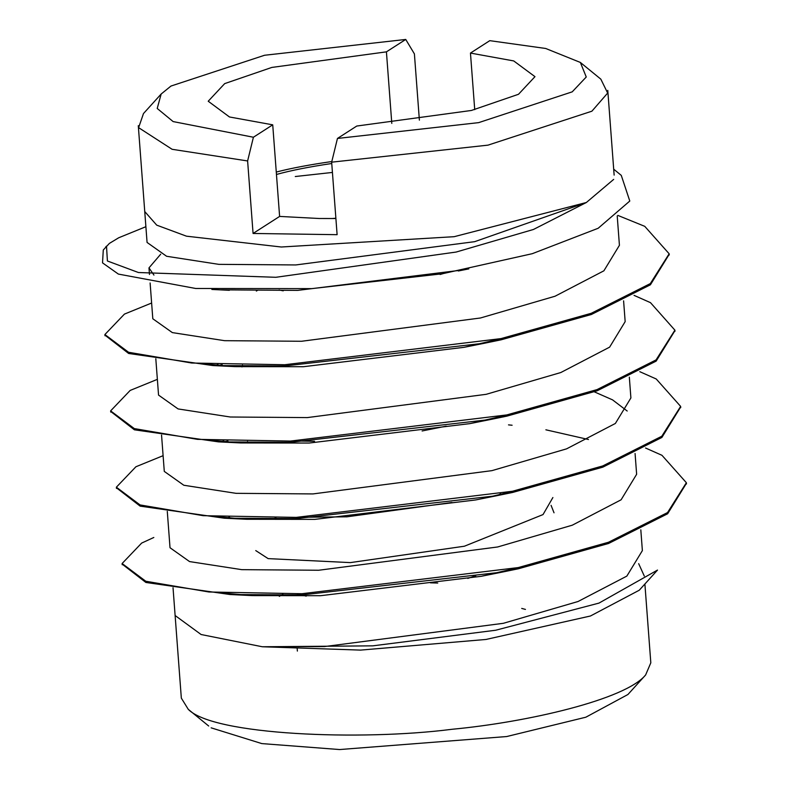 <?xml version="1.0" encoding="UTF-8"?>
<svg xmlns="http://www.w3.org/2000/svg" width="789" height="789" viewBox="0 0 789 789"><rect width="100%" height="100%" fill="white"/><g stroke="black" fill="none" stroke-linecap="round" stroke-linejoin="round"><path stroke-width="1.18" d="M474.021 576.384L473.203 576.246M297.275 593.841L306.201 596.139M467.769 578.396L475.747 575.802M279.05 289.987L283.241 290.835M440.134 274.493L442.876 273.675M500.62 493.727L498.332 495.058M276.466 174.458C291.033 170.444 309.466 166.795 331.765 163.501M613.694 169.181L621.278 175.375L629.79 201.037L598.17 228.268L532.269 253.693L442.274 273.783L311.813 288.626L195.711 288.488L118.37 274.079L102.531 262.865L103.28 249.995L109.375 243.416L118.695 237.775L145.886 226.699M105.677 247.046L106.505 246.138L107.403 260.981L138.43 272.521L275.825 277.294L456.16 252.046L533.453 229.471L586.365 202.497L613.674 179.389M175.375 615.706L201.106 634.524L262.342 646.763L372.783 645.846L495.709 630.233L598.979 603.102L657.503 570.072M640.816 529.833L642.374 550.604L626.841 576.108L578.031 601.514L503.372 623.3L324.447 646.576L262.342 646.763L360.524 650.106L485.965 639.465L590.438 616.002L639.258 590.231L657.503 570.082M122.177 564.125L145.876 582.46L230.013 594.521L302.039 594.926L502.514 572.045L518.334 568.79L608.585 543.473L667.632 513.777L686.41 483.322M227.903 441.041L223.849 441.81M116.437 487.799L140.136 506.134L224.283 518.205L296.299 518.6L496.774 495.719L512.594 492.464L602.845 467.147L661.892 437.451L680.67 406.996M222.163 364.715L218.109 365.485M110.697 411.473L134.396 429.808L218.543 441.879L290.559 442.274L491.034 419.403L506.854 416.138L597.105 390.821L656.152 361.125L674.93 330.67M104.957 335.157L128.656 353.482L212.803 365.554L284.819 365.948L485.304 343.077L501.114 339.812L591.365 314.495L650.412 284.799L669.19 254.354M617.886 215.417L644.751 226.335L669.161 253.792L650.323 283.586L591.277 313.282L501.025 338.599L284.73 364.735L191.727 363.029L128.568 352.269L104.888 334.546L124.435 314.101L151.626 303.025M634.06 295.362L650.491 302.66L674.901 330.167L656.063 359.912L597.017 389.608L506.765 414.925L290.47 441.061L197.467 439.355L134.308 428.595L110.628 410.882L130.175 390.427L157.366 379.351M639.8 371.688L656.231 378.986L680.641 406.404L661.803 436.238L602.757 465.934L512.505 491.251L296.21 517.387L203.207 515.681L140.047 504.921L116.368 487.198L135.915 466.753L163.106 455.677M645.54 448.014L661.971 455.312L686.371 482.72L667.543 512.564L608.497 542.25L518.235 567.577L301.95 593.713L208.947 591.997L145.787 581.246L122.108 563.524L141.655 543.079L153.825 537.477M386.423 51.847L405.743 39.45L264.562 55.26L170.976 86.05L161.153 94.029L157.218 108.468L173.126 121.575L253.407 137.237L272.728 124.83L229.461 116.969L208.217 101.229L224.687 83.614L271.83 67.43L386.423 51.847L391.798 123.409M337.455 138.45L356.766 126.043L471.368 110.47L518.511 94.276L534.972 76.661L513.728 60.931L470.461 53.07L489.782 40.663L545.692 48.474L580.359 62.439L586.257 76.997L572.212 91.849L478.637 122.64L337.455 138.45L331.656 162.169L337.11 234.678L253.072 233.465L247.618 160.956L172.12 149.299L138.617 127.66L143.48 113.547L161.173 94.009M331.814 161.538C309.742 164.694 291.23 168.205 276.278 172.051M335.897 218.523L319.338 218.504L279.612 216.423L272.728 124.83M474.722 109.641L470.461 53.07M627.936 694.498L585.852 717.201L506.706 736.541L339.615 749.55L261.82 743.593L211.156 727.843M405.743 39.45L414.403 53.889L419.383 120.135M253.407 137.237L247.618 160.956M253.072 233.465L279.612 216.423M144.821 211.63L156.715 225.141L186.5 236.187L281.318 247.006L454.158 236.69L586.365 202.497L474.682 241.671L295.757 264.946L218.829 264.354L166.607 256.277L147.07 242.44L138.292 125.678M580.408 62.479L600.833 79.156L607.658 93.063L591.888 111.2L487.977 145.146L331.656 162.169M173.028 587.706L181.332 698.117L188.275 709.341C213.257 735.23 361.234 740.97 451.91 729.292C527.387 722.231 625.608 699.537 645.629 674.95L650.817 662.819L644.889 584.008M464.228 269.789L297.67 290.391L221.354 289.839M153.934 275.095L148.983 267.875L160.7 254.196M510.641 336.479L464.07 347.318L303.41 366.717L235.083 366.629L202.29 363.768M516.381 412.805L469.81 423.644L309.15 443.043L240.823 442.954L208.03 440.094M594.314 391.837L612.55 399.865L627.196 411.02M522.121 489.131L485.57 497.889M496.774 495.719L475.55 499.97L314.89 519.369L246.562 519.28L213.77 516.42M527.861 565.457L481.29 576.295L320.62 595.695L252.293 595.606L219.5 592.746M638.676 563.671L644.288 576.039M617.215 215.959L619.424 245.3L603.891 270.814L555.071 296.22L480.422 317.997L301.497 341.272L224.569 340.68L172.347 332.603L152.81 318.766L150.117 282.965M623.596 300.856L625.164 321.626L609.631 347.14L560.811 372.536L486.162 394.322L307.237 417.598L230.309 417.006L178.087 408.929L158.55 395.092L155.808 358.729M215.318 365.228L218.05 364.567M629.336 377.181L630.894 397.952L615.371 423.466L566.551 448.862L491.902 470.648L312.977 493.924L236.049 493.332L183.827 485.255L164.29 471.408L161.548 435.055M221.058 441.554L223.79 440.893M508.51 424.877L512.11 425.241M545.88 429.808L588.476 439.512M635.076 453.507L636.634 474.278L621.111 499.792L572.291 525.188L497.642 546.974L318.707 570.25L241.789 569.658L189.557 561.581L170.02 547.734L167.288 511.38M226.798 517.88L229.53 517.219M295.273 176.529L332.435 172.436M451.919 502.485L346.953 516.815L299.544 517.278M551.077 505.345L554.026 512.801M521.716 608.418L525.454 609.414M331.922 218.553L335.877 218.237M241.967 366.934L242.479 365.159M446.179 426.159L422.105 430.972M314.555 441.298L293.804 440.952M552.882 497.534L543.029 514.576L464.405 546.215L350.395 562.606L268.142 558.622L255.744 550.584M430.439 582.834L437.727 583.041M297.374 651.073L297.147 648.114M122.196 564.737L122.108 563.524M686.469 483.943L686.371 482.72M116.466 488.411L116.368 487.198M680.729 407.617L680.631 406.394M110.726 412.085L110.628 410.872M674.989 331.281L674.901 330.078M104.986 335.759L104.888 334.546M669.25 254.965L669.161 253.752M614.138 175.099L607.777 90.38M627.936 694.488L645.629 674.95M188.275 709.341L208.69 726.018M468.824 268.881L458.33 270.992M211.856 289.455L229.343 290.303M230.013 594.521L252.293 595.606M502.514 572.045L481.29 576.295M224.283 518.205L246.562 519.28M218.543 441.879L240.823 442.954M491.034 419.403L469.81 423.644M212.803 365.554L235.083 366.629M485.304 343.077L464.07 347.318M148.983 267.875L149.476 274.464M275.095 517.811L277.836 518.994M247.539 441.485L247.628 442.698M282.926 594.107L279.316 596.366M257.539 290.322L256.356 291.062"/></g></svg>
